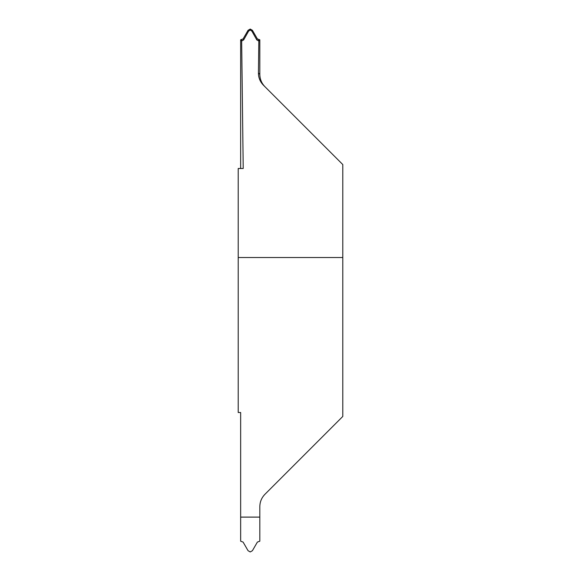<?xml version="1.0" encoding="UTF-8"?>
<svg xmlns="http://www.w3.org/2000/svg" width="581" height="581" viewBox="0 0 581 581"><rect width="100%" height="100%" fill="white"/><g stroke="black" fill="none" stroke-linecap="round" stroke-linejoin="round"><path stroke-width="0.87" d="M259.823 74.368L259.823 39.813L257.376 38.905L252.415 30.306L250.237 29.05L248.058 30.306L243.098 38.905L240.65 39.813L241.652 40.779L243.214 168.49L238.21 168.49L238.21 412.51L240.65 412.51L240.65 541.187L243.098 542.095L248.058 550.694L250.237 551.95L252.415 550.694L257.376 542.095L259.823 541.187L259.823 506.632C259.903 501.853 261.603 497.743 264.929 494.308L342.79 416.446L342.79 164.554L264.929 86.692C261.603 83.257 259.903 79.147 259.823 74.368L258.429 72.974C258.443 77.694 260.099 81.754 263.389 85.153L264.929 86.692M342.79 341.047L342.79 239.953L342.79 341.047M240.65 517.09L259.823 517.09M259.823 39.813L258.821 40.779L258.24 40.757L258.828 39.777M258.429 72.974L258.821 40.779M257.376 38.905L256.795 39.878L258.24 40.757M256.795 39.878L251.907 31.192L252.415 30.306M250.237 29.05L250.237 29.972L251.907 31.192M248.058 30.306L248.566 31.192L250.237 29.972M248.566 31.192L243.679 39.878L243.098 38.905M241.645 39.777L242.233 40.757L243.679 39.878M242.233 40.757L241.652 40.779M240.65 168.49L240.65 39.813M238.21 257.528L342.79 257.528M240.65 517.112L259.823 517.112"/></g></svg>
